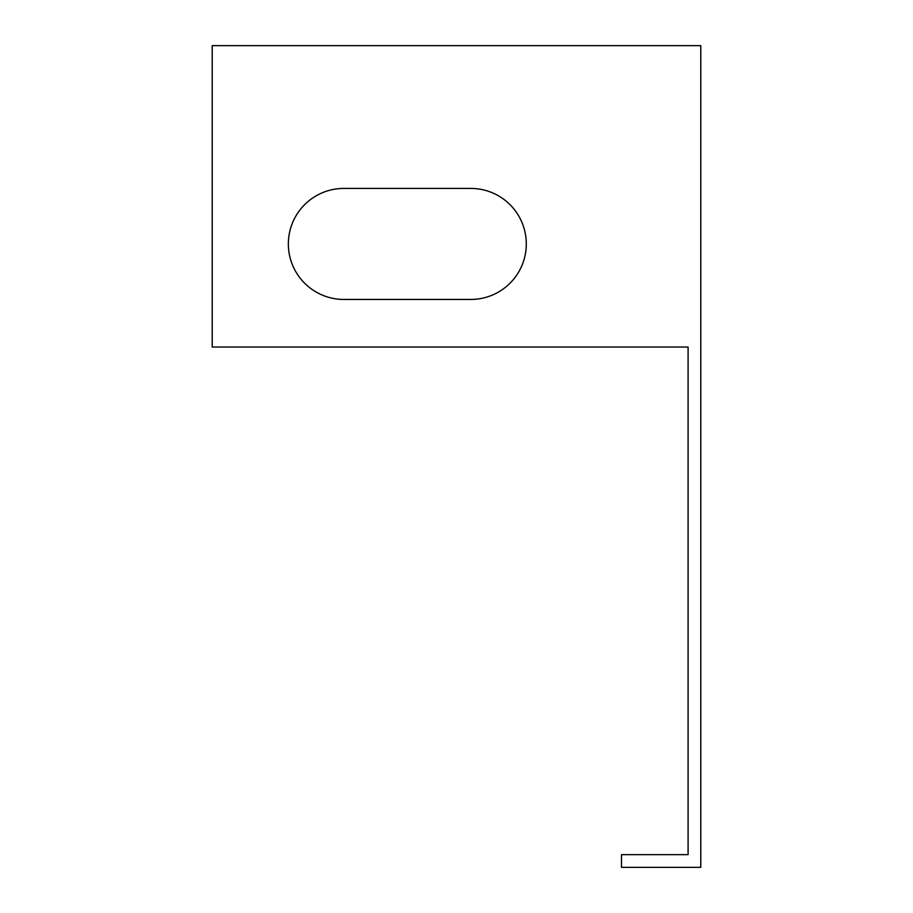<?xml version="1.0" encoding="UTF-8"?>
<svg xmlns="http://www.w3.org/2000/svg" width="913" height="913" viewBox="0 0 913 913"><rect width="100%" height="100%" fill="white"/><g stroke="black" fill="none" stroke-linecap="round" stroke-linejoin="round"><path stroke-width="1.37" d="M700.785 45.65L212.215 45.65L212.215 347.043L688.094 347.043L688.094 854.659L621.479 854.659L621.479 867.35L700.785 867.35L700.785 45.65M470.777 299.453A55.522 55.522 0 0 0 526.299 243.942A55.522 55.522 0 0 0 470.777 188.42A55.522 55.522 0 0 1 526.299 243.942A55.522 55.522 0 0 1 470.777 299.453L343.87 299.453A55.522 55.522 0 0 1 288.348 243.942A55.522 55.522 0 0 1 343.87 188.42A55.522 55.522 0 0 0 288.348 243.942A55.522 55.522 0 0 0 343.87 299.453M343.87 188.42L470.777 188.42"/></g></svg>
